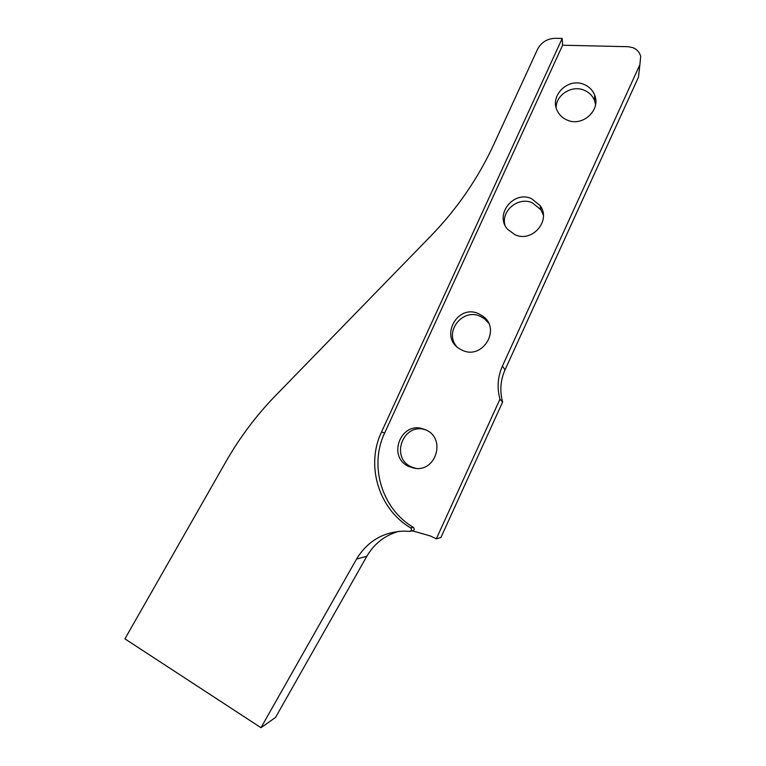 <?xml version="1.0" encoding="UTF-8"?>
<svg xmlns="http://www.w3.org/2000/svg" width="766" height="766" viewBox="0 0 766 766"><rect width="100%" height="100%" fill="white"/><g stroke="black" fill="none" stroke-linecap="round" stroke-linejoin="round"><path stroke-width="1.15" d="M567.424 120.185C562.857 118.318 559.496 115.245 557.361 110.965C549.241 96.104 567.865 77.356 583.816 84.365C588.997 86.472 592.597 90.043 594.627 95.08C601.147 109.969 582.639 127.022 567.424 120.185M595.575 104.588L594.569 100.691C592.568 95.712 589.016 92.188 583.912 90.11C571.886 84.997 556.413 94.62 556.068 107.374M515.001 234.741L507.657 229.36C494.233 214.882 513.412 190.179 531.518 198.643L540.145 205.623C551.453 220.598 532.14 242.956 515.001 234.741M543.353 215.083L540.853 209.692L532.341 202.808C518.515 196.45 501.261 210.305 504.842 224.831M462.166 350.186L459.973 349.037C439.014 337.538 457.331 303.336 478.817 313.811L482.973 316.272C501.491 329.217 482.408 360.346 462.166 350.186M488.517 323.041L484.485 318.8L480.387 316.368C462.836 307.683 443.878 331.573 456.536 346.404M408.929 466.523C386.897 457.283 400.656 421.013 423.138 428.893L425.705 429.86C446.626 438.315 435.825 473.149 413.793 468.083L408.929 466.523M425.906 429.965L425.503 429.831C403.328 422.066 389.77 457.819 411.495 466.934L415.517 468.313M502.429 366.062L505.024 369.873C500.418 380.29 499.623 391.005 502.63 402.016L499.959 399.172C496.866 387.826 497.689 376.795 502.429 366.062L639.897 64.641L640.692 56.301C639.533 52.165 636.881 49.263 632.754 47.597L628.082 46.697L562.617 45.213L562.196 38.444L555.522 38.3C547.25 38.539 541.227 42.254 537.464 49.455L493.764 144.496C478.118 178.325 457.197 208.773 430.99 235.823L275.597 395.562C256.304 415.45 239.748 437.482 225.922 461.668L124.925 638.854L260.976 727.7L275.53 717.445L366.837 556.269L356.535 559.065C367.479 541.15 383.326 531.824 404.084 531.116L409.714 531.403C411.725 530.714 412.031 529.545 410.633 527.889L413.372 527.401C414.741 529.028 414.444 530.177 412.453 530.857L410.404 531.269M505.024 369.873L638.461 77.194L639.342 69.534M260.976 727.7L356.535 559.065M412.424 530.867L430.348 535.961L436.323 538.833L440.89 537.56L502.63 402.016M562.196 38.444L381.516 432.005C365.564 465.211 378.5 508.997 410.633 527.889M398.598 531.384C384.791 535.415 374.21 543.707 366.837 556.269M562.617 45.213L384.656 432.962C368.944 465.671 381.707 508.806 413.372 527.401M499.959 399.172L436.323 538.833M639.897 64.641L638.461 77.194M384.656 432.962L381.516 432.005M425.503 429.831L423.138 428.893M414.741 468.227L413.793 468.083M484.485 318.8L482.973 316.272M540.853 209.692L540.145 205.623M594.569 100.691L594.627 95.08"/></g></svg>
